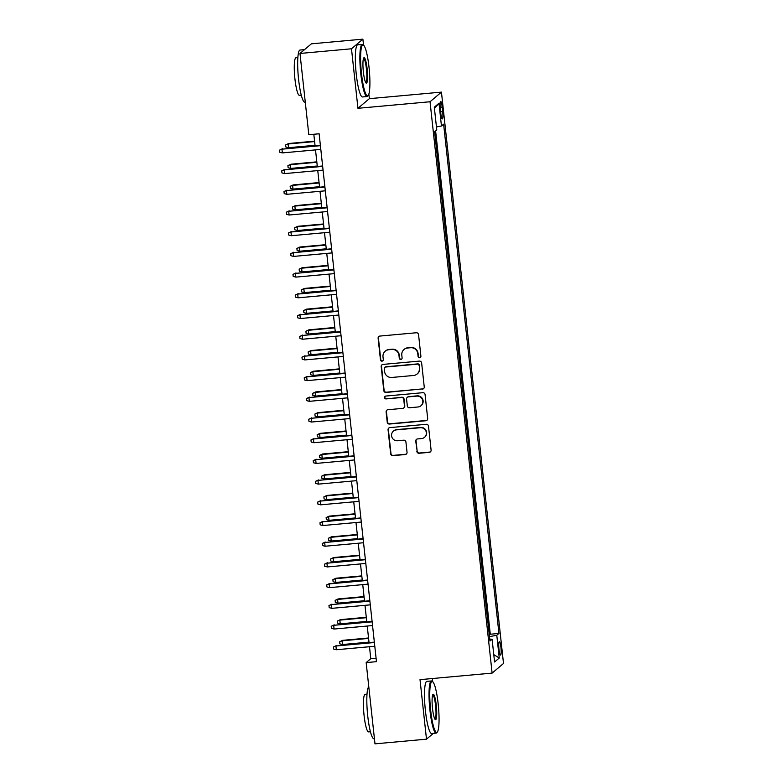 <?xml version="1.0" encoding="UTF-8"?>
<svg xmlns="http://www.w3.org/2000/svg" width="783" height="783" viewBox="0 0 783 783"><rect width="100%" height="100%" fill="white"/><g stroke="black" fill="none" stroke-linecap="round" stroke-linejoin="round"><path stroke-width="1.17" d="M419.639 357.743A1.439 1.409 -130.2 0 0 420.902 356.196L418.553 334.605A2.055 2.016 -130.2 0 0 416.311 332.755L379.921 336.064A2.055 2.016 -130.2 0 0 378.12 338.276L380.46 359.867A1.439 1.409 -130.2 0 0 382.809 360.836A1.439 1.409 -130.2 0 0 383.298 359.612L382.995 356.813A6.577 6.46 -130.2 0 1 388.75 349.727L391.784 349.453A6.577 6.46 -130.2 0 1 398.968 355.365L399.271 358.154A1.439 1.409 -130.2 0 0 401.61 359.133A1.439 1.409 -130.2 0 0 402.1 357.9L401.796 355.11A6.577 6.46 -130.2 0 1 407.561 348.014L410.586 347.74A6.577 6.46 -130.2 0 1 417.77 353.662L418.073 356.451A1.439 1.409 -130.2 0 0 419.639 357.743M404.018 349.492L404.322 349.238A6.577 6.46 -130.2 0 1 407.865 347.76L410.899 347.486A6.577 6.46 -130.2 0 1 418.073 353.397L418.376 356.187A1.439 1.409 -130.2 0 0 420.559 357.283M378.972 336.396A2.055 2.016 -130.2 0 0 378.424 338.021L380.773 359.603A1.439 1.409 -130.2 0 0 382.956 360.699M385.216 351.205L385.52 350.941A6.577 6.46 -130.2 0 1 389.063 349.463L392.097 349.189A6.577 6.46 -130.2 0 1 399.271 355.1L399.575 357.9A1.439 1.409 -130.2 0 0 401.757 358.986M500.944 647.57A6.704 1.067 84.8 0 0 499.348 641.727A6.704 1.067 84.8 0 0 498.967 649.234A6.704 1.067 84.8 0 0 500.562 655.077A6.704 1.067 84.8 0 0 500.944 647.57M416.85 451.419A2.055 2.016 -130.2 0 0 419.091 453.269L429.299 452.339A2.055 2.016 -130.2 0 0 431.1 450.117L428.497 426.148A2.055 2.016 -130.2 0 0 426.255 424.298L389.865 427.606A2.055 2.016 -130.2 0 0 388.065 429.818L390.668 453.797A2.055 2.016 -130.2 0 0 392.909 455.647L405.242 454.522A2.055 2.016 -130.2 0 0 407.043 452.31L405.927 442.043A2.055 2.016 -130.2 0 0 403.685 440.193L397.568 440.751A5.501 5.393 -130.2 0 1 393.428 431.12A5.501 5.393 -130.2 0 1 396.394 429.887L420.354 427.704A5.501 5.393 -130.2 0 1 424.494 437.345A5.501 5.393 -130.2 0 1 421.528 438.578L417.535 438.94A2.055 2.016 -130.2 0 0 415.734 441.152L417.163 451.155A2.055 2.016 -130.2 0 0 419.404 453.005L429.613 452.075A2.055 2.016 -130.2 0 0 430.562 451.742M420.021 679.654L426.49 739.172L374.988 743.85L366.16 662.594L376.466 661.664L319.121 133.776L308.815 134.715L299.987 53.459L351.489 48.781L357.948 108.299L430.043 101.751L492.115 673.106L420.021 679.654M422.438 389.141A2.055 2.016 -130.2 0 0 424.239 386.929L421.636 362.95A2.055 2.016 -130.2 0 0 419.394 361.1L382.995 364.408A2.055 2.016 -130.2 0 0 381.194 366.62L383.807 390.6A2.055 2.016 -130.2 0 0 386.048 392.449L422.742 388.887A2.055 2.016 -130.2 0 0 423.691 388.544M425.071 394.544L427.675 418.523A2.055 2.016 -130.2 0 1 425.874 420.745L389.474 424.043A2.055 2.016 -130.2 0 1 387.233 422.194L386.117 411.936A2.055 2.016 -130.2 0 1 387.918 409.724L402.677 408.383A2.055 2.016 -130.2 0 0 404.478 406.162L403.744 399.359A2.055 2.016 -130.2 0 0 401.503 397.51L386.136 398.909A1.439 1.409 -130.2 0 1 385.05 396.384A1.439 1.409 -130.2 0 1 385.823 396.061L422.82 392.694A2.055 2.016 -130.2 0 1 425.071 394.544M440.281 108.69L440.78 113.251A6.489 1.028 84.8 0 0 442.317 118.908A6.489 1.028 84.8 0 0 442.689 111.636L442.189 107.075A6.489 1.028 84.8 0 0 440.653 101.418A6.489 1.028 84.8 0 0 440.281 108.69M430.043 101.751L441.446 92.12L503.508 663.475L492.115 673.106M489.297 635.062L490.285 634.23L498.937 633.437L443.618 124.184L441.455 126.004L436.444 126.954M498.937 633.437L496.784 635.258L499.251 658.033L494.572 661.987L492.096 639.222L489.943 641.042L434.624 131.789L436.777 129.968L434.301 107.193L438.989 103.239L441.455 126.004M490.285 634.23L435.612 130.947M363.537 45.15L362.881 39.15L351.489 48.781M362.881 39.15L311.389 43.828L299.987 53.459M426.49 739.172L433.361 733.368M432.686 681.719L432.343 678.538M357.948 108.299L369.351 98.668L368.852 94.077M369.351 98.668L441.446 92.12M369.488 646.729L370.79 658.689L366.16 662.594M313.817 134.255L315.06 145.755M315.51 149.896L317.311 166.456M317.761 170.596L319.562 187.157M320.012 191.297L321.813 207.867M322.263 212.007L324.054 228.567M324.505 232.708L326.305 249.268M326.756 253.408L328.557 269.969M329.007 274.109L330.808 290.669M331.258 294.809L333.059 311.37M333.499 315.51L335.3 332.07M335.75 336.21L337.551 352.771M338.002 356.911L339.802 373.471M340.253 377.612L342.054 394.172M342.504 398.312L344.295 414.873M344.745 419.013L346.546 435.573M346.996 439.713L348.797 456.283M349.247 460.424L351.048 476.984M351.498 481.124L353.29 497.685M353.74 501.825L355.541 518.385M355.991 522.525L357.792 539.086M358.242 543.226L360.043 559.786M360.493 563.926L362.294 580.487M362.744 584.627L364.535 601.187M364.986 605.328L366.787 621.888M367.237 626.028L369.038 642.589M376.085 658.209L370.79 658.689M492.096 639.222L489.737 639.124M489.463 636.648L496.784 635.258M434.448 108.563L438.989 103.239M499.251 658.033L493.77 654.598M382.055 364.751A2.055 2.016 -130.2 0 0 381.507 366.366L384.11 390.335A2.055 2.016 -130.2 0 0 386.352 392.185L422.742 388.887M419.042 365.446A1.439 1.409 -130.2 0 0 417.476 364.144L385.53 367.051A1.439 1.409 -130.2 0 0 384.267 368.597L384.59 371.543A6.577 6.46 -130.2 0 0 391.764 377.465L413.6 375.478A6.577 6.46 -130.2 0 0 419.365 368.392L419.355 365.181A1.439 1.409 -130.2 0 0 417.789 363.889L417.476 364.144M384.756 367.374L385.07 367.11A1.439 1.409 -130.2 0 1 385.843 366.787L417.789 363.889M417.143 374L417.456 373.745A6.577 6.46 -130.2 0 0 419.678 368.127L419.365 368.392M419.355 365.181L419.678 368.127M386.978 410.057A2.055 2.016 -130.2 0 0 386.43 411.672L387.546 421.939A2.055 2.016 -130.2 0 0 389.787 423.789L426.177 420.481A2.055 2.016 -130.2 0 0 427.126 420.138M403.783 407.914L404.097 407.659A2.055 2.016 -130.2 0 0 404.791 405.907L404.048 399.095A2.055 2.016 -130.2 0 0 401.806 397.245L386.136 398.909M385.216 396.267A1.439 1.409 -130.2 0 0 386.44 398.645M417.995 406.984A5.501 5.393 -130.2 0 0 422.399 399.477A5.501 5.393 -130.2 0 0 416.81 396.12L408.374 396.883A2.055 2.016 -130.2 0 0 406.573 399.095L407.317 405.907A2.055 2.016 -130.2 0 0 409.558 407.757L417.995 406.984M420.96 405.751L421.264 405.496A5.501 5.393 -130.2 0 0 417.124 395.855L416.81 396.12M407.268 397.343L407.571 397.089A2.055 2.016 -130.2 0 1 408.687 396.629L417.124 395.855M416.595 439.283A2.055 2.016 -130.2 0 0 416.047 440.898L417.163 451.155M424.494 437.345L424.797 437.08A5.501 5.393 -130.2 0 0 420.657 427.449L420.354 427.704M393.428 431.12L393.741 430.856A5.501 5.393 -130.2 0 1 396.697 429.622L420.657 427.449M388.916 427.939A2.055 2.016 -130.2 0 0 388.368 429.554L390.971 453.533A2.055 2.016 -130.2 0 0 393.223 455.383L405.555 454.267A2.055 2.016 -130.2 0 0 406.494 453.925M288.516 147.703L285.873 147.018L285.648 144.943L288.673 143.504L288.115 143.974L288.516 147.703L315.011 145.295M285.648 144.943L288.115 143.974L314.609 141.566M288.673 143.504L314.56 141.155M320.364 145.276L281.949 149.181L320.413 145.687M282.36 152.91L279.717 152.225L279.492 150.15L281.949 149.181L282.36 152.91L320.815 149.416M279.492 150.15L282.506 148.711M369.018 67.23A25.555 4.052 84.8 0 0 363.625 45.228A25.555 4.052 84.8 0 0 361.501 73.582A25.555 4.052 84.8 0 0 368.186 95.467A25.555 4.052 84.8 0 0 369.018 67.23M368.186 95.467L367.638 96.143A26.182 4.15 -95.2 0 1 367.012 96.544A26.182 4.15 -95.2 0 1 360.787 73.719A26.182 4.15 -95.2 0 1 362.275 44.386A26.182 4.15 -95.2 0 1 362.969 44.67L363.625 45.228M367.139 68.826A12.782 2.026 -95.2 0 1 366.072 82.998A12.782 2.026 -95.2 0 1 363.381 71.997A12.782 2.026 -95.2 0 1 363.792 57.883A12.782 2.026 -95.2 0 1 367.139 68.826M365.73 82.567A12.146 1.928 84.8 0 0 365.739 82.567A12.146 1.928 84.8 0 0 366.424 68.953A12.146 1.928 84.8 0 0 363.537 58.363L363.537 58.363M305.282 102.152L304.802 102.191A26.182 4.15 -95.2 0 1 298.587 79.367A26.182 4.15 -95.2 0 1 300.065 50.034L304.518 49.632M301.269 95.154L299.4 95.32A18.851 2.995 -95.2 0 1 294.927 78.887A18.851 2.995 -95.2 0 1 295.994 57.766L297.853 57.599M367.012 96.544L362.48 96.955A26.182 4.15 -95.2 0 1 356.255 74.131A26.182 4.15 -95.2 0 1 357.743 44.797L362.275 44.386M438.167 703.8A25.555 4.052 84.8 0 0 432.784 681.797A25.555 4.052 84.8 0 0 430.65 710.152A25.555 4.052 84.8 0 0 437.345 732.036A25.555 4.052 84.8 0 0 438.167 703.8M437.345 732.036L436.797 732.712A26.182 4.15 -95.2 0 1 436.16 733.113A26.182 4.15 -95.2 0 1 429.945 710.289A26.182 4.15 -95.2 0 1 431.423 680.956A26.182 4.15 -95.2 0 1 432.118 681.239L432.784 681.797M436.288 705.385A12.782 2.026 -95.2 0 1 435.231 719.567A12.782 2.026 -95.2 0 1 432.529 708.566A12.782 2.026 -95.2 0 1 432.95 694.443A12.782 2.026 -95.2 0 1 436.288 705.385M434.888 719.137L434.888 719.137A12.146 1.928 84.8 0 0 435.583 705.522A12.146 1.928 84.8 0 0 432.696 694.932A12.146 1.928 84.8 0 0 432.686 694.932M374.431 738.721L373.961 738.76A26.182 4.15 -95.2 0 1 367.736 715.936A26.182 4.15 -95.2 0 1 368.793 686.789M370.418 731.723L368.558 731.89A18.851 2.995 -95.2 0 1 364.075 715.456A18.851 2.995 -95.2 0 1 365.142 694.335L367.012 694.169M436.16 733.113L431.629 733.524A26.182 4.15 -95.2 0 1 425.414 710.7A26.182 4.15 -95.2 0 1 426.892 681.367L431.423 680.956M290.767 168.404L288.124 167.719L287.899 165.644L290.914 164.215L290.366 164.675L290.767 168.404L317.262 165.996M287.899 165.644L290.366 164.675L316.861 162.277M290.914 164.215L316.812 161.856M293.018 189.104L290.376 188.419L290.15 186.344L293.165 184.915L292.607 185.385L293.018 189.104L319.513 186.697M290.15 186.344L292.607 185.385L319.102 182.977M293.165 184.915L319.063 182.556M295.269 209.805L292.617 209.12L292.392 207.045L295.416 205.616L294.858 206.086L295.269 209.805L321.764 207.397M292.392 207.045L294.858 206.086L321.353 203.678M295.416 205.616L321.314 203.257M297.511 230.505L294.868 229.82L294.643 227.755L297.667 226.316L297.109 226.786L297.511 230.505L324.005 228.107M294.643 227.755L297.109 226.786L323.604 224.378M297.667 226.316L323.555 223.967M322.616 165.976L284.2 169.882L322.665 166.387M284.611 173.611L281.958 172.926L281.733 170.851L284.2 169.882L284.611 173.611L323.066 170.117M281.733 170.851L284.758 169.412M324.867 186.677L286.451 190.582L324.906 187.098M286.852 194.311L284.209 193.626L283.984 191.551L286.451 190.582L286.852 194.311L325.317 190.817M283.984 191.551L287.009 190.122M327.118 207.378L288.702 211.293L327.157 207.798M289.103 215.012L286.461 214.327L286.235 212.252L288.702 211.293L289.103 215.012L327.558 211.518M286.235 212.252L289.25 210.823M329.359 228.078L290.953 231.993L329.408 228.499M291.354 235.712L288.712 235.027L288.487 232.952L290.953 231.993L291.354 235.712L329.809 232.218M288.487 232.952L291.501 231.523M299.762 251.216L297.119 250.521L296.894 248.456L299.909 247.017L299.36 247.487L299.762 251.216L326.257 248.808M296.894 248.456L299.36 247.487L325.855 245.079M299.909 247.017L325.806 244.668M331.61 248.779L293.194 252.694L331.659 249.2M293.605 256.413L290.953 255.728L290.728 253.653L293.194 252.694L293.605 256.413L332.061 252.919M290.728 253.653L293.752 252.224M302.013 271.916L299.37 271.221L299.145 269.156L302.16 267.717L301.612 268.187L302.013 271.916L328.508 269.509M299.145 269.156L301.612 268.187L328.106 265.78M302.16 267.717L328.057 265.368M333.861 269.489L295.445 273.394L333.901 269.9M295.847 277.113L293.204 276.428L292.979 274.363L295.445 273.394L295.847 277.113L334.312 273.629M292.979 274.363L296.003 272.924M304.264 292.617L301.612 291.922L301.386 289.857L304.411 288.418L303.853 288.888L304.264 292.617L330.759 290.209M301.386 289.857L303.853 288.888L330.348 286.48M304.411 288.418L330.309 286.069M336.113 290.19L297.697 294.095L336.152 290.601M298.098 297.824L295.455 297.129L295.23 295.064L297.697 294.095L298.098 297.824L336.563 294.33M295.23 295.064L298.245 293.625M306.505 313.317L303.863 312.623L303.638 310.557L306.662 309.119L306.104 309.588L306.505 313.317L333 310.91M303.638 310.557L306.104 309.588L332.599 307.181M306.662 309.119L332.55 306.77M338.354 310.89L299.948 314.795L338.403 311.301M300.349 318.524L297.706 317.829L297.481 315.764L299.948 314.795L300.349 318.524L338.804 315.03M297.481 315.764L300.496 314.326M308.756 334.018L306.114 333.323L305.889 331.258L308.903 329.819L308.355 330.289L308.756 334.018L335.251 331.61M305.889 331.258L308.355 330.289L334.85 327.881M308.903 329.819L334.801 327.47M340.605 331.591L302.189 335.496L340.654 332.002M302.6 339.225L299.958 338.53L299.732 336.465L302.189 335.496L302.6 339.225L341.055 335.731M299.732 336.465L302.747 335.026M311.008 354.719L308.365 354.033L308.14 351.959L311.154 350.52L310.606 350.99L311.008 354.719L337.502 352.311M308.14 351.959L310.606 350.99L337.101 348.582M311.154 350.52L337.052 348.171M342.856 352.291L304.44 356.196L342.905 352.702M304.841 359.926L302.199 359.231L301.974 357.165L304.44 356.196L304.841 359.926L343.306 356.431M301.974 357.165L304.998 355.727M313.259 375.419L310.616 374.734L310.391 372.659L313.406 371.22L312.848 371.69L313.259 375.419L339.753 373.011M310.391 372.659L312.848 371.69L339.342 369.282M313.406 371.22L339.303 368.871M345.107 372.992L306.691 376.897L345.146 373.403M307.093 380.626L304.45 379.941L304.225 377.866L306.691 376.897L307.093 380.626L345.557 377.132M304.225 377.866L307.249 376.427M315.51 396.12L312.857 395.435L312.632 393.36L315.657 391.931L315.099 392.391L315.51 396.12L342.005 393.712M312.632 393.36L315.099 392.391L341.594 389.993M315.657 391.931L341.554 389.572M347.349 393.692L308.942 397.598L347.398 394.103M309.344 401.327L306.701 400.642L306.476 398.567L308.942 397.598L309.344 401.327L347.799 397.833M306.476 398.567L309.491 397.128M349.6 414.393L311.184 418.298L349.649 414.804M311.595 422.027L308.952 421.342L308.727 419.267L311.184 418.298L311.595 422.027L350.05 418.533M308.727 419.267L311.742 417.828M351.851 435.094L313.435 438.999L351.9 435.514M313.846 442.728L311.194 442.043L310.968 439.968L313.435 438.999L313.846 442.728L352.301 439.234M310.968 439.968L313.993 438.539M317.751 416.82L315.109 416.135L314.883 414.06L317.908 412.631L317.35 413.091L317.751 416.82L344.246 414.413M314.883 414.06L317.35 413.091L343.845 410.693M317.908 412.631L343.796 410.272M320.002 437.521L317.36 436.836L317.135 434.761L320.149 433.332L319.601 433.802L320.002 437.521L346.497 435.113M317.135 434.761L319.601 433.802L346.096 431.394M320.149 433.332L346.047 430.973M322.253 458.221L319.611 457.536L319.386 455.461L322.4 454.032L321.842 454.502L322.253 458.221L348.748 455.814M319.386 455.461L321.842 454.502L348.337 452.094M322.4 454.032L348.298 451.674M354.102 455.794L315.686 459.709L354.141 456.215M316.087 463.428L313.445 462.743L313.22 460.668L315.686 459.709L316.087 463.428L354.552 459.934M313.22 460.668L316.244 459.239M324.505 478.922L321.852 478.237L321.627 476.172L324.651 474.733L324.093 475.203L324.505 478.922L350.999 476.524M321.627 476.172L324.093 475.203L350.588 472.795M324.651 474.733L350.549 472.384M356.353 476.495L317.937 480.41L356.392 476.916M318.338 484.129L315.696 483.444L315.471 481.369L317.937 480.41L318.338 484.129L356.803 480.635M315.471 481.369L318.485 479.94M326.746 499.632L324.103 498.937L323.878 496.872L326.902 495.433L326.345 495.903L326.746 499.632L353.241 497.225M323.878 496.872L326.345 495.903L352.839 493.496M326.902 495.433L352.79 493.084M358.594 497.195L320.188 501.11L358.643 497.616M320.59 504.829L317.947 504.144L317.722 502.079L320.188 501.11L320.59 504.829L359.045 501.345M317.722 502.079L320.736 500.64M328.997 520.333L326.354 519.638L326.129 517.573L329.144 516.134L328.596 516.604L328.997 520.333L355.492 517.925M326.129 517.573L328.596 516.604L355.091 514.196M329.144 516.134L355.042 513.785M360.846 517.906L322.43 521.811L360.894 518.317M322.841 525.54L320.188 524.845L319.973 522.78L322.43 521.811L322.841 525.54L361.296 522.046M319.973 522.78L322.988 521.341M331.248 541.033L328.606 540.339L328.38 538.273L331.395 536.835L330.847 537.304L331.248 541.033L357.743 538.626M328.38 538.273L330.847 537.304L357.342 534.897M331.395 536.835L357.293 534.486M363.097 538.606L324.681 542.511L363.136 539.017M325.082 546.24L322.439 545.545L322.214 543.48L324.681 542.511L325.082 546.24L363.547 542.746M322.214 543.48L325.239 542.042M333.499 561.734L330.857 561.039L330.632 558.974L333.646 557.535L333.088 558.005L333.499 561.734L359.994 559.326M330.632 558.974L333.088 558.005L359.583 555.597M333.646 557.535L359.544 555.186M365.348 559.307L326.932 563.212L365.387 559.718M327.333 566.941L324.691 566.246L324.465 564.181L326.932 563.212L327.333 566.941L365.798 563.447M324.465 564.181L327.49 562.742M335.741 582.435L333.098 581.74L332.873 579.674L335.897 578.236L335.339 578.706L335.741 582.435L362.235 580.027M332.873 579.674L335.339 578.706L361.834 576.298M335.897 578.236L361.785 575.887M367.589 580.007L329.183 583.912L367.638 580.418M329.584 587.641L326.942 586.947L326.717 584.881L329.183 583.912L329.584 587.641L368.039 584.147M326.717 584.881L329.731 583.443M337.992 603.135L335.349 602.45L335.124 600.375L338.148 598.936L337.59 599.406L337.992 603.135L364.486 600.727M335.124 600.375L337.59 599.406L364.085 596.998M338.148 598.936L364.036 596.587M369.84 600.708L331.424 604.613L369.889 601.119M331.835 608.342L329.193 607.647L328.968 605.582L331.424 604.613L331.835 608.342L370.29 604.848M328.968 605.582L331.982 604.143M340.243 623.836L337.6 623.151L337.375 621.076L340.39 619.637L339.842 620.107L340.243 623.836L366.738 621.428M337.375 621.076L339.842 620.107L366.336 617.699M340.39 619.637L366.287 617.288M372.091 621.408L333.675 625.314L372.14 621.819M334.087 629.043L331.434 628.357L331.209 626.283L333.675 625.314L334.087 629.043L372.542 625.548M331.209 626.283L334.233 624.844M342.494 644.536L339.851 643.851L339.626 641.776L342.641 640.347L342.083 640.807L342.494 644.536L368.989 642.129M339.626 641.776L342.083 640.807L368.578 638.409M342.641 640.347L368.539 637.988M374.343 642.109L335.927 646.014L374.382 642.52M336.328 649.743L333.685 649.058L333.46 646.983L335.927 646.014L336.328 649.743L374.793 646.249M333.46 646.983L336.484 645.544M440.154 107.261L442.189 107.075M440.623 111.822L442.689 111.636"/></g></svg>
